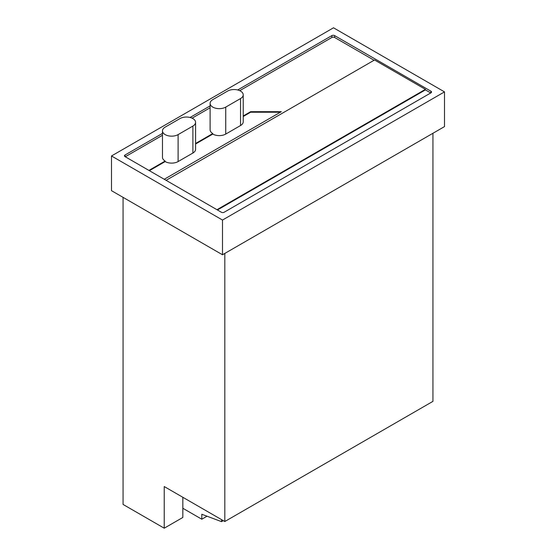 <?xml version="1.0" encoding="UTF-8"?>
<svg xmlns="http://www.w3.org/2000/svg" width="556" height="556" viewBox="0 0 556 556"><rect width="100%" height="100%" fill="white"/><g stroke="black" fill="none" stroke-linecap="round" stroke-linejoin="round"><path stroke-width="0.83" d="M222.497 220.051L111.499 155.972L111.499 190.68L222.497 254.766L444.501 126.601L444.501 91.886L222.497 220.051L222.497 254.766M111.499 155.972L333.503 27.8L444.501 91.886M210.105 103.367A9.16 5.289 180 0 0 215.756 108.253A9.16 5.289 180 0 0 225.736 107.106L240.54 98.558A9.16 5.289 0 0 0 243.222 94.819A9.16 5.289 0 0 0 237.565 89.94A9.16 5.289 0 0 0 227.585 91.087L212.788 99.628A9.16 5.289 180 0 0 210.105 103.367L210.105 129.798A9.16 5.289 180 0 0 212.788 133.537L212.788 134.072A9.16 5.289 180 0 0 225.736 134.072L240.54 125.531A9.16 5.289 0 0 0 243.222 121.792L243.222 94.819M162.47 130.869A9.16 5.289 180 0 0 168.12 135.754A9.16 5.289 180 0 0 178.101 134.608L192.897 126.066A9.16 5.289 0 0 0 195.58 122.327A9.16 5.289 0 0 0 189.93 117.441A9.16 5.289 0 0 0 179.949 118.588L165.153 127.129A9.16 5.289 180 0 0 162.47 130.869L162.47 157.306A9.16 5.289 180 0 0 165.153 161.045L165.153 161.574A9.16 5.289 180 0 0 178.101 161.574L192.897 153.032A9.16 5.289 0 0 0 195.58 149.293L195.58 122.327M217.438 209.973L425.423 89.898L425.423 89.356L374.549 59.985L166.091 180.332M425.423 89.356L216.972 209.702M162.47 133.405L125.03 155.02A1.96 1.133 0 0 0 124.454 155.826A1.96 1.133 0 0 0 125.03 156.625L221.364 212.246A1.96 1.133 0 0 0 224.144 212.246L430.969 92.831A1.96 1.133 0 0 0 431.546 92.032A1.96 1.133 0 0 0 430.969 91.233L334.636 35.612A1.96 1.133 0 0 0 331.856 35.612L237.704 89.968M239.733 90.67L331.856 37.481A1.96 1.133 0 0 1 334.636 37.481L374.077 60.256M425.423 89.898L430.74 92.963M125.26 156.757L162.47 135.275M192.091 118.171L210.105 107.774M165.153 161.045L148.918 170.414M212.788 133.537L195.58 143.476M164.249 179.268L281.308 111.686L250.645 111.686L243.222 115.968M210.105 105.904L190.069 117.476M243.222 116.503L250.645 112.222L250.645 111.686M250.645 112.222L280.384 112.222M149.383 170.685L165.153 161.574M195.58 144.004L212.788 134.072M182.841 497.293L182.841 517.455L164.228 528.2L123.064 504.438L123.064 197.359M432.936 133.273L432.936 401.362L224.812 521.521L164.228 486.542L164.228 528.2M224.812 253.432L224.812 521.521M182.841 508.267L201.814 519.221L201.814 514.265L221.559 521.646L221.559 519.645M207.02 516.211L201.814 519.221M223.29 520.645L221.559 521.646M225.736 107.106L225.736 134.072M240.54 98.558L240.54 125.531M178.101 134.608L178.101 161.574M192.897 126.066L192.897 153.032M334.636 37.481L334.636 35.612M430.969 92.831L430.969 91.233M331.856 37.481L331.856 35.612M125.03 156.625L125.03 155.02"/></g></svg>
